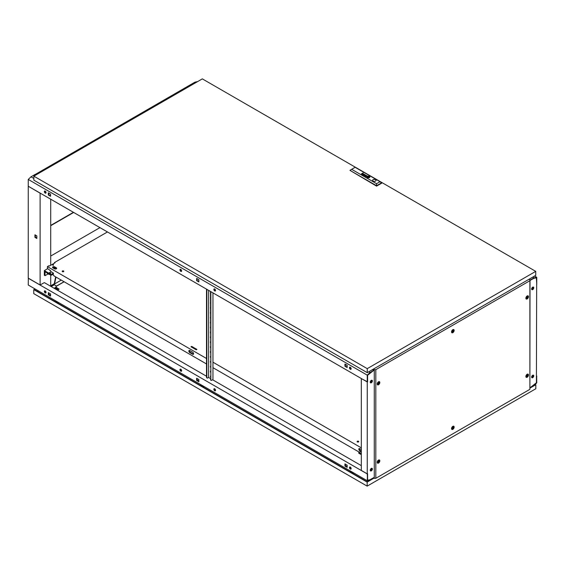 <?xml version="1.0" encoding="UTF-8"?>
<svg xmlns="http://www.w3.org/2000/svg" width="565" height="565" viewBox="0 0 565 565"><rect width="100%" height="100%" fill="white"/><g stroke="black" fill="none" stroke-linecap="round" stroke-linejoin="round"><path stroke-width="0.85" d="M61.26 280.106L50.709 286.194M55.645 276.857L54.339 283.319L54.678 283.517L55.984 277.055M54.678 283.517L50.709 285.805M28.25 186.33L28.25 278.121L40.115 284.972L40.115 193.181L28.335 186.281M35.115 174.536L190.885 84.503L191.733 84.99M40.115 284.972L40.539 284.824M50.709 286.293L50.709 275.049M50.709 265.303L50.709 199.198M34.931 237.371L34.931 234.786L36.824 235.888L36.824 238.465L34.931 237.371L35.355 237.131L35.355 235.033M36.824 237.978L35.355 237.131M35.962 174.924L35.115 174.437M370.273 470.426A1.441 0.833 120 0 0 371.403 468.604A1.441 0.833 120 0 0 371.382 468.378M532.922 375.139A1.441 0.833 -60 0 1 532.936 375.344A1.441 0.833 -60 0 1 531.63 377.222M531.644 377.321A1.561 0.897 120 0 0 533.021 375.294A1.561 0.897 120 0 0 533.007 375.118M370.421 470.8A1.497 0.862 120 0 0 371.473 470.228A1.561 0.897 120 0 0 371.996 468.851A1.561 0.897 120 0 0 371.827 468.265M370.287 470.518A1.561 0.897 120 0 0 371.488 468.555A1.561 0.897 120 0 0 371.466 468.336M531.63 289.153A1.441 0.833 120 0 0 532.936 287.267A1.441 0.833 120 0 0 532.922 287.069M531.644 289.245A1.561 0.897 120 0 0 533.021 287.218A1.561 0.897 120 0 0 533.007 287.041M371.382 380.302A1.441 0.833 -60 0 1 371.403 380.527A1.441 0.833 -60 0 1 370.273 382.35M371.827 380.189A1.561 0.897 -60 0 1 371.996 380.775A1.561 0.897 -60 0 1 371.473 382.152A1.497 0.862 120 0 0 372.038 380.754A1.497 0.862 120 0 0 371.876 380.196M370.287 382.441A1.561 0.897 120 0 0 371.488 380.485A1.561 0.897 120 0 0 371.466 380.259M531.623 377.081A1.497 0.862 -60 0 1 532.279 375.577A1.497 0.862 -60 0 1 533.431 375.174A1.497 0.862 -60 0 1 533.741 375.859A1.497 0.862 -60 0 1 533.085 377.364A1.497 0.862 -60 0 1 531.933 377.766A1.497 0.862 -60 0 1 531.623 377.081M531.849 377.639A1.561 0.897 -60 0 1 531.778 377.625A1.497 0.862 120 0 0 531.849 377.639A1.497 0.862 120 0 0 533.402 375.661A1.497 0.862 120 0 0 533.24 375.111M531.623 289.005A1.497 0.862 -60 0 1 532.279 287.5A1.497 0.862 -60 0 1 533.431 287.098A1.497 0.862 -60 0 1 533.741 287.783A1.497 0.862 -60 0 1 533.085 289.294A1.497 0.862 -60 0 1 531.933 289.69A1.497 0.862 -60 0 1 531.623 289.005M531.842 289.57A1.561 0.897 120 0 1 531.778 289.555A1.497 0.862 120 0 0 531.842 289.57A1.497 0.862 120 0 0 533.402 287.585A1.497 0.862 120 0 0 533.24 287.034M372.377 469.021A1.497 0.862 120 0 0 372.067 468.336A1.497 0.862 120 0 0 370.915 468.738A1.497 0.862 120 0 0 370.259 470.242A1.497 0.862 120 0 0 370.569 470.928A1.497 0.862 120 0 0 371.721 470.532A1.497 0.862 120 0 0 372.377 469.021M371.473 470.228A1.497 0.862 120 0 0 372.038 468.823A1.497 0.862 120 0 0 371.876 468.272M372.377 380.944A1.497 0.862 120 0 0 372.067 380.259A1.497 0.862 120 0 0 370.915 380.662A1.497 0.862 120 0 0 370.259 382.173A1.497 0.862 120 0 0 370.569 382.858A1.497 0.862 120 0 0 371.721 382.456A1.497 0.862 120 0 0 372.377 380.944M373.691 477.955L374.284 477.708M534.991 384.553L530.019 387.795L536.411 382.759L536.665 284.139M372.505 369.616L373.776 370.35L374.284 370.061M529.758 279.76L528.953 279.294M536.369 277.775L536.75 284.188M530.224 280.028L533.869 278.319L536.411 277.803M373.776 370.35L367.589 375.273L367.589 381.848L361.318 378.621L361.318 470.419L367.25 473.844L367.25 382.046M373.776 477.997L370.132 479.713L367.589 480.229L367.25 473.844M370.421 382.724A1.497 0.862 120 0 0 371.473 382.152M197.623 81.593L195.01 82.123L190.97 84.453L191.818 84.948M530.224 280.325L533.96 278.263L536.411 277.768L536.75 284.089L536.75 277.288L534.589 276.038M536.75 277.288L534.01 277.839L532.739 277.111M195.857 82.61L195.01 82.123M534.01 277.839L530.309 279.979L529.038 279.244M530.309 280.374L530.309 279.979M351.084 468.145A0.742 0.431 180 0 1 350.872 467.679M213.853 389.292A1.201 0.692 -120 0 0 214.375 390.5A1.201 0.692 -120 0 0 215.3 390.818A1.201 0.692 -120 0 0 215.548 390.267A1.201 0.692 -120 0 0 215.025 389.066A1.201 0.692 -120 0 0 214.1 388.741A1.201 0.692 -120 0 0 213.853 389.292M215.442 390.676A1.201 0.692 60 0 1 214.191 389.094A1.201 0.692 60 0 1 214.297 388.685M179.953 369.722A1.201 0.692 -120 0 0 180.475 370.923A1.201 0.692 -120 0 0 181.4 371.247A1.201 0.692 -120 0 0 181.648 370.697A1.201 0.692 -120 0 0 181.125 369.489A1.201 0.692 -120 0 0 180.2 369.171A1.201 0.692 -120 0 0 179.953 369.722M181.542 371.106A1.201 0.692 60 0 1 180.292 369.524A1.201 0.692 60 0 1 180.397 369.115M349.453 467.58A1.201 0.692 -120 0 0 349.975 468.788A1.201 0.692 -120 0 0 350.9 469.105A1.201 0.692 -120 0 0 351.148 468.555A1.201 0.692 -120 0 0 350.625 467.354A1.201 0.692 -120 0 0 349.7 467.029A1.201 0.692 -120 0 0 349.453 467.58M349.897 466.973A1.201 0.692 -120 0 0 349.791 467.382A1.201 0.692 -120 0 0 351.042 468.964M44.352 291.427A1.201 0.692 -120 0 0 44.875 292.635A1.201 0.692 -120 0 0 45.8 292.96A1.201 0.692 -120 0 0 46.048 292.409A1.201 0.692 -120 0 0 45.525 291.201A1.201 0.692 -120 0 0 44.6 290.883A1.201 0.692 -120 0 0 44.352 291.427M44.797 290.827A1.201 0.692 -120 0 0 44.692 291.236A1.201 0.692 -120 0 0 45.942 292.818M361.318 465.624L212.581 379.751M210.505 378.55L208.598 377.448M206.522 376.248L44.352 282.62L40.369 284.824M367.504 473.696L367.25 480.737L369.99 480.186L373.691 477.658L369.997 479.742M351.105 468.83L350.039 468.216M347.178 466.563L345.286 465.468M215.505 390.542L214.439 389.928M198.866 380.937L196.973 379.842M181.605 370.972L180.539 370.358M50.553 295.311L48.661 294.217M46.005 292.684L44.939 292.07M370.04 479.763L367.589 480.257L367.589 473.745M198.866 381.347L196.973 380.245L196.973 378.444M345.286 464.077L345.286 465.878L347.178 466.973M48.661 292.818L48.661 294.619L50.553 295.714M28.335 278.171L28.25 285.021L367.25 480.737M367.25 473.936L28.25 278.22M198.866 379.546L196.634 378.253L196.634 380.443L198.866 381.735L198.866 379.546M344.947 466.069L347.178 467.361L347.178 465.172L344.947 463.879L344.947 466.069L345.286 465.878M50.553 293.913L48.322 292.628L48.322 294.817L50.553 296.109L50.553 293.913M536.75 376.078L536.411 382.795L530.309 387.625L534.01 385.492L536.75 382.879L536.665 376.029M180.8 269.413A1.201 0.692 -120 0 0 180.2 269.35A1.201 0.692 -120 0 0 180.016 270.31A1.201 0.692 -120 0 0 180.8 271.37A1.201 0.692 -120 0 0 181.4 271.426A1.201 0.692 -120 0 0 181.584 270.466A1.201 0.692 -120 0 0 180.8 269.413L180.793 269.406M181.542 271.285A1.201 0.692 60 0 1 181.139 271.172A1.201 0.692 60 0 1 180.397 269.293M214.7 288.983A1.201 0.692 -120 0 0 214.1 288.92A1.201 0.692 -120 0 0 213.916 289.88A1.201 0.692 -120 0 0 214.7 290.94A1.201 0.692 -120 0 0 215.3 290.996A1.201 0.692 -120 0 0 215.484 290.036A1.201 0.692 -120 0 0 214.7 288.983L214.693 288.976M215.442 290.862A1.201 0.692 60 0 1 215.039 290.742A1.201 0.692 60 0 1 214.297 288.87M45.2 191.125A1.201 0.692 -120 0 0 44.6 191.062A1.201 0.692 -120 0 0 44.416 192.022A1.201 0.692 -120 0 0 45.2 193.082A1.201 0.692 -120 0 0 45.8 193.138A1.201 0.692 -120 0 0 45.984 192.178A1.201 0.692 -120 0 0 45.2 191.125L45.193 191.118M44.797 191.005A1.201 0.692 -120 0 0 45.539 192.884A1.201 0.692 -120 0 0 45.942 192.997M350.3 367.271A1.201 0.692 -120 0 0 349.7 367.208A1.201 0.692 -120 0 0 349.516 368.168A1.201 0.692 -120 0 0 350.3 369.227A1.201 0.692 -120 0 0 350.9 369.284A1.201 0.692 -120 0 0 351.084 368.324A1.201 0.692 -120 0 0 350.3 367.271L350.293 367.264M349.897 367.158A1.201 0.692 -120 0 0 350.639 369.03A1.201 0.692 -120 0 0 351.042 369.15M347.178 365.47L345.286 364.376M198.866 279.845L196.973 278.75M50.553 194.212L48.661 193.117M367.25 381.947L367.589 375.238L373.691 370.4L369.99 372.54L367.25 375.146L367.25 381.947L28.25 186.231L28.25 179.43L30.99 176.817L35.03 174.486L35.877 174.973M369.99 372.54L368.719 371.805M33.844 178.469L30.99 176.817M373.691 370.4L372.42 369.672M367.25 375.146L28.25 179.43M196.634 280.628L198.866 281.914L198.866 279.724L196.634 278.432L196.634 280.628L196.973 278.63M50.553 194.099L48.322 192.806L48.322 194.996L50.553 196.288L50.553 194.099M347.178 365.35L344.947 364.058L344.947 366.254L347.178 367.547L347.178 365.35M198.866 281.525L196.973 280.431M48.661 193.004L48.661 194.805L50.553 195.9M345.286 364.256L345.286 366.056L347.178 367.151M453.017 330.631A0.77 0.445 120 0 0 453.017 331.881A0.77 0.445 120 0 0 453.017 330.631M452.848 332.333A1.441 0.833 -60 0 1 452.127 332.404A1.441 0.833 -60 0 1 451.908 331.252A1.441 0.833 -60 0 1 452.848 329.988A1.441 0.833 -60 0 1 453.568 329.918A1.441 0.833 -60 0 1 453.787 331.069A1.441 0.833 -60 0 1 452.848 332.333M453.017 427.317A0.77 0.445 120 0 0 453.017 428.574A0.77 0.445 120 0 0 453.017 427.317M452.848 429.019A1.441 0.833 -60 0 1 452.127 429.089A1.441 0.833 -60 0 1 451.908 427.938A1.441 0.833 -60 0 1 452.848 426.674A1.441 0.833 -60 0 1 453.568 426.603A1.441 0.833 -60 0 1 453.787 427.754A1.441 0.833 -60 0 1 452.848 429.019M453.017 331.846A0.72 0.417 120 0 0 453.017 330.673A0.72 0.417 120 0 0 453.017 331.846M452.509 331.549A0.72 0.417 120 0 0 453.017 330.673M453.017 428.531A0.72 0.417 120 0 0 453.017 427.359A0.72 0.417 120 0 0 453.017 428.531M452.509 428.242A0.72 0.417 120 0 0 453.017 427.359M451.555 332.065A1.441 0.833 120 0 0 451.619 332.114L452.127 332.404M451.555 428.75A1.441 0.833 120 0 0 451.619 428.8L452.127 429.089M527.343 296.922A0.77 0.445 120 0 0 527.343 298.172A0.77 0.445 120 0 0 527.343 296.922M527.173 298.624A1.441 0.833 -60 0 1 526.453 298.694A1.441 0.833 -60 0 1 526.234 297.543A1.441 0.833 -60 0 1 527.173 296.272A1.441 0.833 -60 0 1 527.894 296.201A1.441 0.833 -60 0 1 528.113 297.352A1.441 0.833 -60 0 1 527.173 298.624M378.691 382.745A0.77 0.445 120 0 0 378.691 383.995A0.77 0.445 120 0 0 378.691 382.745M378.522 384.447A1.441 0.833 -60 0 1 377.801 384.518A1.441 0.833 -60 0 1 377.582 383.367A1.441 0.833 -60 0 1 378.522 382.095A1.441 0.833 -60 0 1 379.242 382.025A1.441 0.833 -60 0 1 379.461 383.176A1.441 0.833 -60 0 1 378.522 384.447M527.343 375.209A0.77 0.445 120 0 0 527.343 376.459A0.77 0.445 120 0 0 527.343 375.209M527.173 376.911A1.441 0.833 -60 0 1 526.453 376.982A1.441 0.833 -60 0 1 526.234 375.831A1.441 0.833 -60 0 1 527.173 374.56A1.441 0.833 -60 0 1 527.894 374.489A1.441 0.833 -60 0 1 528.113 375.64A1.441 0.833 -60 0 1 527.173 376.911M527.343 298.129A0.72 0.417 120 0 0 527.343 296.957A0.72 0.417 120 0 0 527.343 298.129M526.834 297.84A0.72 0.417 120 0 0 527.343 296.957M378.691 383.953A0.72 0.417 120 0 0 378.691 382.78A0.72 0.417 120 0 0 378.691 383.953M378.183 383.663A0.72 0.417 120 0 0 378.691 382.78M527.343 376.424A0.72 0.417 120 0 0 527.343 375.245A0.72 0.417 120 0 0 527.343 376.424M526.834 376.128A0.72 0.417 120 0 0 527.343 375.245M525.881 298.355A1.441 0.833 120 0 0 525.944 298.398L526.453 298.694M377.229 384.179A1.441 0.833 120 0 0 377.293 384.221L377.801 384.518M525.881 376.643A1.441 0.833 120 0 0 525.944 376.686L526.453 376.982M378.691 461.033A0.77 0.445 120 0 0 378.691 462.283A0.77 0.445 120 0 0 378.691 461.033M378.522 462.735A1.441 0.833 -60 0 1 377.801 462.806A1.441 0.833 -60 0 1 377.582 461.654A1.441 0.833 -60 0 1 378.522 460.383A1.441 0.833 -60 0 1 379.242 460.313A1.441 0.833 -60 0 1 379.461 461.464A1.441 0.833 -60 0 1 378.522 462.735M378.691 462.248A0.72 0.417 120 0 0 378.691 461.068A0.72 0.417 120 0 0 378.691 462.248M378.183 461.951A0.72 0.417 120 0 0 378.691 461.068M377.229 462.467A1.441 0.833 120 0 0 377.293 462.509L377.801 462.806M452.848 329.656A1.843 1.066 -60 0 1 453.391 329.48A1.843 1.066 -60 0 1 454.119 330.751A1.843 1.066 -60 0 1 452.848 332.665A1.843 1.066 -60 0 1 451.668 332.474A1.843 1.066 -60 0 1 452.848 329.656M452.848 426.342A1.843 1.066 -60 0 1 453.391 426.165A1.843 1.066 -60 0 1 454.119 427.437A1.843 1.066 -60 0 1 452.848 429.351A1.843 1.066 -60 0 1 451.668 429.16A1.843 1.066 -60 0 1 452.848 426.342M527.173 295.947A1.843 1.066 -60 0 1 527.717 295.77A1.843 1.066 -60 0 1 528.445 297.035A1.843 1.066 -60 0 1 527.173 298.949A1.843 1.066 -60 0 1 525.994 298.758A1.843 1.066 -60 0 1 527.173 295.947M378.522 381.77A1.843 1.066 -60 0 1 379.066 381.594A1.843 1.066 -60 0 1 379.793 382.858A1.843 1.066 -60 0 1 378.522 384.772A1.843 1.066 -60 0 1 377.342 384.581A1.843 1.066 -60 0 1 378.522 381.77M527.173 374.235A1.843 1.066 -60 0 1 527.717 374.058A1.843 1.066 -60 0 1 528.445 375.322A1.843 1.066 -60 0 1 527.173 377.236A1.843 1.066 -60 0 1 525.994 377.053A1.843 1.066 -60 0 1 527.173 374.235M378.522 460.058A1.843 1.066 -60 0 1 379.066 459.882A1.843 1.066 -60 0 1 379.793 461.146A1.843 1.066 -60 0 1 378.522 463.06A1.843 1.066 -60 0 1 377.342 462.876A1.843 1.066 -60 0 1 378.522 460.058M453.568 329.918L453.059 329.621A1.441 0.833 120 0 0 452.982 329.586M453.568 426.603L453.059 426.307A1.441 0.833 120 0 0 452.982 426.271M527.894 296.201L527.385 295.912A1.441 0.833 120 0 0 527.307 295.876M379.242 382.025L378.734 381.735A1.441 0.833 120 0 0 378.656 381.7M527.894 374.489L527.385 374.2A1.441 0.833 120 0 0 527.307 374.164M379.242 460.313L378.734 460.023A1.441 0.833 120 0 0 378.656 459.988M374.094 369.75L373.437 369.376L374.242 369.545L374.094 370.174M374.094 477.82L374.284 478.371L375.81 478.294L529.885 389.341L530.019 279.83L528.868 279.343M374.094 369.63L375.81 369.665L529.885 280.713L529.885 389.341M529.885 280.713L530.019 279.83M374.284 369.743L374.284 478.371M375.81 369.665L375.81 478.294M35.242 289.054L34.267 289.619L367.165 481.818L374.094 478.082L367.165 482.107L33.759 289.619L34.988 288.913M201.267 385.966A0.72 0.417 0 0 0 201.267 385.98L201.267 384.913M55.751 301.95A0.72 0.417 0 0 0 55.751 301.971L55.751 300.898M351.02 471.372L351.02 472.425A0.72 0.417 0 0 0 351.02 472.439M202.849 385.824A0.897 0.516 180 0 1 201.352 386.036A0.897 0.516 180 0 1 201.091 385.669A0.897 0.516 180 0 1 201.267 385.358M201.112 384.822A1.716 0.989 0 0 0 200.377 385.33A1.716 0.989 0 0 0 200.307 385.478L200.377 385.33M57.333 301.809A0.897 0.516 180 0 1 55.836 302.021A0.897 0.516 180 0 1 55.575 301.654A0.897 0.516 180 0 1 55.751 301.343M352.602 472.284A0.897 0.516 180 0 1 351.105 472.495A0.897 0.516 180 0 1 350.844 472.128A0.897 0.516 180 0 1 351.02 471.817M55.596 300.806A1.716 0.989 0 0 0 54.862 301.315A1.716 0.989 0 0 0 54.791 301.47M350.865 471.281A1.716 0.989 0 0 0 350.131 471.789A1.716 0.989 0 0 0 350.06 471.937M56.768 288.03A0.735 0.424 180 0 1 55.328 288.03M55.54 288.009A0.72 0.417 180 0 1 56.556 287.416A0.72 0.417 180 0 1 55.54 288.009M535.182 384.377L535.818 384.737L535.818 388.755L367.165 486.126L33.759 293.63L33.759 289.619M204.014 386.495A2.069 1.194 180 0 1 203.266 387.195M57.249 288.016L59.099 289.082L57.658 290.304M37.488 291.476L38.462 290.919M353.768 472.954A2.069 1.194 180 0 1 353.019 473.654M58.499 302.48A2.069 1.194 180 0 1 57.75 303.179M56.641 287.479L57.383 288.312L57.383 289.485L56.811 289.817M57.383 288.312L56.408 288.877L55.066 288.666L54.713 287.896L54.713 288.602A0.84 0.487 180 0 1 54.713 288.588M54.713 288.094L54.268 288.348M59.099 289.082L57.319 290.106M56.048 287.295L56.048 285.756L54.353 284.774L51.217 286.589M535.818 384.737L530.019 388.091M367.165 486.126L367.165 482.107M54.713 287.896L55.737 287.338M56.408 288.877L56.408 289.584M352.066 473.103A1.716 0.989 0 0 0 353.217 472.637M56.797 302.628A1.716 0.989 0 0 0 57.948 302.162M202.312 386.644A1.716 0.989 0 0 0 203.464 386.178M73.422 212.313L50.709 225.421M50.709 256.051L99.949 227.624M73.676 212.454L50.709 225.718M210.505 376.481L210.42 376.106M210.505 377.032L210.505 376.156M210.505 371.586L210.42 371.212M210.505 372.137L210.505 371.262M210.505 366.692L210.42 366.318M210.505 367.243L210.505 366.367M210.505 361.798L210.42 361.43M210.505 362.349L210.505 361.473M210.505 356.903L210.42 356.536M210.505 357.461L210.505 356.586M210.505 352.016L210.42 351.642M210.505 352.567L210.505 351.691M210.505 347.122L210.42 346.748M210.505 347.673L210.505 346.797M210.505 342.228L210.42 341.853M210.505 342.778L210.505 341.903M210.505 337.333L210.42 336.966M210.505 337.884L210.505 337.008M210.505 332.439L210.42 332.072M210.505 332.99L210.505 332.121M210.505 327.545L210.42 327.177M210.505 328.103L210.505 327.227M210.505 322.657L210.42 322.283M210.505 323.208L210.505 322.332M210.505 317.763L210.42 317.389M210.505 318.314L210.505 317.438M210.505 312.869L210.42 312.494M210.505 313.42L210.505 312.544M210.505 307.974L210.42 307.607M210.505 308.525L210.505 307.65M210.505 303.08L210.42 302.713M210.505 303.638L210.505 302.762M210.505 298.186L210.42 297.819M210.505 298.744L210.505 297.868M210.505 293.299L210.42 292.924M210.505 293.849L210.505 292.974M210.844 291.646L210.844 379.772A1.201 0.692 120 0 0 211.091 380.323A1.201 0.692 120 0 0 211.691 380.266L212.624 379.772M206.861 289.351L206.861 377.477A1.201 0.692 120 0 0 207.108 378.02A1.201 0.692 120 0 0 207.708 377.964L208.64 377.427L208.64 290.375M212.963 292.875L212.963 379.97M206.967 377.879A1.201 0.692 -60 0 1 206.769 377.83A1.201 0.692 -60 0 1 206.522 377.279L206.861 377.477M206.522 289.153L206.522 377.279M210.505 291.455L210.844 379.772M210.95 380.181A1.201 0.692 -60 0 1 210.752 380.125A1.201 0.692 -60 0 1 210.505 379.581M358.563 441.887A0.812 0.473 0 0 0 357.292 441.887M358.507 441.265A0.812 0.473 0 0 0 357.348 441.929A0.812 0.473 0 0 0 358.507 441.265M63.633 271.617A0.812 0.473 0 0 0 62.362 271.617M63.577 270.988A0.812 0.473 0 0 0 62.418 271.652A0.812 0.473 0 0 0 63.577 270.988M53.435 265.253L52.898 265.253M53.576 264.724L52.594 264.957L53.576 264.724M55.13 267.704A1.201 0.692 120 0 0 55.278 267.859L54.77 267.563A1.201 0.692 -60 0 1 54.621 267.415M107.449 231.954L54.523 262.513L54.523 263.099M359.389 448.525A1.257 0.727 -120 0 0 360.216 450.404L361.318 451.04M193.534 354.107A1.257 0.727 60 0 1 193.216 353.987L190.25 352.278A1.257 0.727 60 0 1 189.423 350.399M50.624 271.278L50.624 270.79L47.404 268.432L47.404 266.623L206.522 358.485M212.963 362.207L361.318 447.861M206.522 363.966L53.844 275.819L53.844 275.325L52.46 274.526M359.248 452.148L212.963 367.688M361.318 449.57L359.707 448.645A1.257 0.727 -120 0 0 359.079 448.582A1.257 0.727 -120 0 0 358.888 449.592A1.257 0.727 -120 0 0 359.707 450.701L360.731 451.287M189.741 350.512L192.707 352.228A1.257 0.727 60 0 1 193.527 353.337A1.257 0.727 60 0 1 193.336 354.34A1.257 0.727 60 0 1 192.707 354.283L189.741 352.567A1.257 0.727 60 0 1 188.922 351.458A1.257 0.727 60 0 1 189.113 350.448A1.257 0.727 60 0 1 189.741 350.512M56.564 268.601A1.257 0.727 0 0 0 56.302 268.382L54.692 267.457A1.257 0.727 0 0 0 52.651 267.676M191.479 347.065L196.394 349.707M47.404 266.623L48.929 265.741L49.438 266.037L55.031 262.803L54.523 262.513M54.692 266.871A1.257 0.727 0 0 0 53.322 266.708A1.257 0.727 0 0 0 52.545 267.379A1.257 0.727 0 0 0 52.912 267.895L54.523 268.827A1.257 0.727 0 0 0 55.893 268.982A1.257 0.727 0 0 0 56.669 268.311A1.257 0.727 0 0 0 56.302 267.796L54.692 266.871L54.692 267.457M191.648 346.38L196.903 349.41L196.225 349.806L190.97 346.769L191.648 346.38L191.648 346.966M361.318 453.483A0.777 0.452 180 0 1 361.318 452.629M361.318 454.67L358.775 453.201L358.775 452.417L361.318 451.202M358.775 452.417L361.318 453.886M50.582 273.213A0.777 0.452 180 0 1 49.48 272.577A0.777 0.452 180 0 1 50.582 273.213M50.624 270.889L50.285 271.087L53.421 273.192L53.421 273.969L51.133 275.296L45.031 271.772L45.031 275.685L44.352 275.296L44.352 270.593L47.693 268.665M48.039 273.947L45.031 275.685M47.008 272.909L47.531 273.658L49.268 274.216M55.547 269.032L52.863 267.485M53.421 273.192L51.133 274.512L44.352 270.593M51.133 274.512L51.133 275.296M49.649 273.291A0.777 0.452 180 0 1 50.412 273.291M48.364 273.693L48.887 274.435M365.654 176.478A0.946 0.544 0 0 0 365.732 176.52L366.134 176.118A1.052 0.607 180 0 1 366.205 176.139L366.268 176.153A2.995 1.73 180 0 1 366.325 176.174L366.431 176.118A2.175 1.257 0 0 0 366.282 176.061A0.812 0.473 0 0 0 366.155 176.019L365.541 176.4A0.614 0.36 0 0 0 365.654 176.478M362.991 174.825L363.352 174.493A0.862 0.501 180 0 1 363.486 174.536L363.592 174.479A2.712 1.568 0 0 0 363.429 174.416A0.636 0.367 0 0 0 363.224 174.366L362.73 174.783A0.742 0.424 0 0 0 362.892 174.882L362.864 174.677M363.295 175.094L363.457 175.051A0.777 0.452 180 0 1 363.493 175.03L364.171 174.649A0.84 0.48 0 0 0 364.227 174.606A12.684 7.324 0 0 0 364.291 174.564L364.326 174.543A2.034 1.172 0 0 0 364.347 174.514L364.27 174.26A4.654 2.684 0 0 0 364.234 174.232L364.171 174.197A1.398 0.805 0 0 0 364.065 174.147A0.671 0.388 0 0 0 363.789 174.077L363.33 174.175L363.931 174.204A0.72 0.417 180 0 1 364.072 174.267L364.1 174.521A1.116 0.643 180 0 1 364.037 174.564L363.698 174.627A2.429 1.398 180 0 1 363.818 174.684L363.606 174.811A0.706 0.403 180 0 1 363.542 174.846L363.203 174.959A0.692 0.403 0 0 0 363.337 174.966L363.295 175.094M367.695 177.177L367.702 177.177A1.307 0.756 0 0 0 367.857 177.255L367.985 177.177A12.183 7.034 180 0 1 367.857 177.12A1.222 0.706 180 0 1 367.773 177.078L367.773 177.014A1.116 0.643 180 0 1 367.822 176.951A1.872 1.081 180 0 1 367.935 176.838A13.602 7.854 180 0 1 368.069 176.725A2.373 1.37 180 0 1 368.203 176.626A1.102 0.636 180 0 1 368.239 176.605L368.415 176.626A2.514 1.455 180 0 1 368.747 176.739L368.867 176.668A1.321 0.763 0 0 0 368.712 176.619A8.489 4.901 0 0 0 368.55 176.577A0.975 0.565 0 0 0 368.316 176.534L368.069 176.562A1.886 1.088 0 0 0 367.97 176.626A1.257 0.727 0 0 0 367.907 176.683A3.468 2.006 0 0 0 367.78 176.817A1.554 0.897 0 0 0 367.667 176.979A0.763 0.445 0 0 0 367.638 177.078L367.695 177.177M367.54 177.375A0.685 0.396 0 0 0 367.596 177.403L367.723 177.325A1.003 0.579 180 0 1 367.624 177.283L367.497 177.128A1.215 0.699 180 0 1 367.497 177.078A1.215 0.699 180 0 1 367.518 176.944A1.413 0.819 180 0 1 367.631 176.753A2.437 1.405 180 0 1 367.766 176.612A1.059 0.614 180 0 1 367.879 176.527L368.175 176.45A0.636 0.367 180 0 1 368.352 176.45A2.288 1.321 180 0 1 368.634 176.492A1.123 0.65 180 0 1 368.818 176.534A3.948 2.281 180 0 1 369.009 176.591L369.143 176.513A1.476 0.855 0 0 0 368.55 176.365A1.342 0.777 0 0 0 368.069 176.365A0.643 0.367 0 0 0 367.596 176.562A1.688 0.975 0 0 0 367.398 176.788A1.384 0.798 0 0 0 367.328 177.007A1.13 0.65 0 0 0 367.328 177.036A1.13 0.65 0 0 0 367.363 177.191A0.685 0.396 0 0 0 367.54 177.375M367.469 177.481A1.045 0.607 180 0 1 367.462 177.474A1.045 0.607 180 0 1 367.172 177.17A1.455 0.84 180 0 1 367.151 177.007A1.455 0.84 180 0 1 367.193 176.803A1.434 0.826 180 0 1 367.511 176.45A1.024 0.593 180 0 1 368.02 176.273A1.377 0.798 180 0 1 368.564 176.259A1.483 0.855 180 0 1 368.924 176.315A1.413 0.819 180 0 1 369.277 176.435L369.404 176.358A1.455 0.84 0 0 0 367.829 176.209A1.455 0.84 0 0 0 366.953 176.979A1.455 0.84 0 0 0 367.342 177.551L367.469 177.481A1.045 0.607 180 0 1 367.172 177.149A1.455 0.84 180 0 1 367.151 177.022A1.455 0.84 180 0 1 367.151 177.014L367.151 177.007M375.548 179.677A1.737 1.003 0 0 0 373.656 179.458A1.737 1.003 0 0 0 372.582 180.39A1.737 1.003 0 0 0 373.091 181.097A1.737 1.003 0 0 0 374.983 181.316A1.737 1.003 0 0 0 376.057 180.39A1.737 1.003 0 0 0 375.548 179.677M376.057 180.405A1.737 1.003 0 0 0 375.548 179.719A1.737 1.003 0 0 0 373.67 179.493A1.737 1.003 0 0 0 372.582 180.405M33.844 176.153L367.25 368.641L535.733 271.37L202.327 78.874L33.844 176.153L33.844 180.164L367.25 372.653L367.25 368.641M367.25 372.653L535.733 275.381L535.733 271.37M380.033 181.69L381.728 183.159L376.573 186.132L349.961 170.369L351.656 169.302L376.573 183.689L380.033 181.69L355.117 167.304L351.656 169.302M366.099 176.605A1.017 0.586 0 0 0 366.177 176.605A0.692 0.396 0 0 0 366.113 176.64L367.024 176.273A1.292 0.742 0 0 0 367.137 176.202L367.215 176.012A0.614 0.353 0 0 0 366.72 175.729L366.311 175.899A0.869 0.501 180 0 1 366.374 175.863L366.826 175.863A0.883 0.509 180 0 1 366.946 175.934L366.925 176.167A2.882 1.667 180 0 1 366.869 176.202L366.445 176.45A1.017 0.586 180 0 1 366.388 176.478L366.099 176.605M364.185 175.397L364.75 174.557L363.916 175.454L365.393 175.143L364.82 175.969L366.374 175.496L364.941 175.828L365.513 175.002L364.185 175.397L365.647 175.094M364.383 174.437L364.333 174.338A1.836 1.059 0 0 0 364.305 174.31A1.836 1.059 0 0 0 364.305 174.288L364.27 174.274A4.654 2.684 0 0 0 364.234 174.253L364.171 174.218A1.398 0.805 0 0 0 364.065 174.168A0.671 0.388 0 0 0 363.789 174.098L363.344 174.182M361.31 173.949L362.285 173.547A3.171 1.829 180 0 1 362.313 173.533L362.688 173.504A0.692 0.403 180 0 1 362.765 173.526L362.885 173.575A0.664 0.381 180 0 1 362.928 173.603L362.942 173.851A0.89 0.516 180 0 1 362.857 173.907L362.052 174.373L362.998 173.992A1.074 0.622 0 0 0 363.041 173.971A4.555 2.627 0 0 0 363.097 173.928L363.147 173.886A0.664 0.381 0 0 0 363.196 173.836L363.02 173.526A0.968 0.558 0 0 0 362.808 173.448L362.709 173.434A2.415 1.391 0 0 0 362.624 173.42L361.31 173.949L363.111 172.904M363.013 173.759L362.942 173.872A0.89 0.516 180 0 1 362.857 173.928L362.066 174.387M368.408 176.683L367.9 176.979L368.924 176.979L367.914 176.986M369.355 176.478A0.932 0.537 180 0 1 369.581 176.668A1.335 0.77 180 0 1 369.672 176.909A1.349 0.777 180 0 1 369.68 176.958A1.349 0.777 180 0 1 369.595 177.226A1.603 0.925 180 0 1 369.355 177.474A0.989 0.572 180 0 1 369.023 177.629A1.187 0.685 180 0 1 368.5 177.707A1.518 0.876 180 0 1 368.013 177.664A1.405 0.812 180 0 1 367.547 177.516L367.42 177.594A1.455 0.84 0 0 0 368.994 177.749A1.455 0.84 0 0 0 369.87 176.979A1.455 0.84 0 0 0 369.475 176.407L369.475 176.407A1.455 0.84 0 0 1 369.87 176.986M369.1 176.626A0.699 0.403 180 0 1 369.22 176.69L369.319 176.803A0.735 0.424 180 0 1 369.326 176.88L369.326 176.88A0.918 0.53 180 0 1 369.326 176.93A1.201 0.692 180 0 1 369.312 176.986A1.37 0.791 180 0 1 369.277 177.064A1.794 1.038 180 0 1 369.213 177.177A1.624 0.939 180 0 1 369.044 177.346A3.143 1.815 180 0 1 368.98 177.403L368.768 177.488A0.713 0.41 180 0 1 368.422 177.495A3.786 2.182 180 0 1 368.281 177.481A1.081 0.622 180 0 1 368.09 177.445A12.013 6.935 180 0 1 367.956 177.41A0.982 0.565 180 0 1 367.815 177.368L367.681 177.445A1.688 0.975 0 0 0 368.112 177.565A1.349 0.777 0 0 0 368.599 177.601A0.883 0.509 0 0 0 368.938 177.551L369.129 177.459A1.914 1.102 0 0 0 369.284 177.339A1.236 0.713 0 0 0 369.439 177.135A2.394 1.384 0 0 0 369.489 176.979A0.932 0.537 0 0 0 369.496 176.909A0.932 0.537 0 0 0 369.461 176.767A0.89 0.509 0 0 0 369.39 176.661L369.333 176.612A0.876 0.501 0 0 0 369.227 176.548L369.1 176.626M368.846 176.683A1.321 0.763 0 0 0 368.712 176.64A8.489 4.901 0 0 0 368.55 176.598A0.975 0.565 0 0 0 368.316 176.555L368.048 176.591A1.886 1.088 0 0 0 367.97 176.647A1.257 0.727 0 0 0 367.907 176.704A3.468 2.006 0 0 0 367.78 176.838A1.554 0.897 0 0 0 367.667 176.993A0.763 0.445 0 0 0 367.638 177.099L367.638 177.078M368.832 176.774A59.346 34.267 180 0 1 368.966 176.831A1.088 0.629 180 0 1 369.051 176.873L369.051 176.944A1.307 0.756 180 0 1 369.03 176.972A0.664 0.388 180 0 1 369.002 177.007A5.876 3.39 180 0 1 368.945 177.064A1.808 1.045 180 0 1 368.86 177.135A53.576 30.927 180 0 1 368.747 177.226A2.281 1.321 180 0 1 368.606 177.332L368.429 177.339A1.787 1.031 180 0 1 368.253 177.283A3.482 2.006 180 0 1 368.076 177.212L367.949 177.283A2.345 1.356 0 0 0 368.189 177.361A1.808 1.045 0 0 0 368.309 177.389A1.384 0.798 0 0 0 368.444 177.41A6.151 3.552 0 0 0 368.542 177.424L368.754 177.396A1.547 0.897 0 0 0 368.832 177.339A1.307 0.756 0 0 0 368.938 177.248A9.711 5.608 0 0 0 369.023 177.163A1.172 0.678 0 0 0 369.079 177.092A3.673 2.119 0 0 0 369.143 177L369.164 176.958A1.413 0.819 0 0 0 369.185 176.894L369.1 176.76A10.057 5.805 0 0 0 368.966 176.704L368.966 176.704M369.065 176.916L369.051 176.965A1.307 0.756 180 0 1 369.03 176.993A0.664 0.388 180 0 1 369.002 177.029A5.876 3.39 180 0 1 368.945 177.078A1.808 1.045 180 0 1 368.86 177.156A53.576 30.927 180 0 1 368.747 177.248A2.281 1.321 180 0 1 368.606 177.354L368.429 177.354A1.787 1.031 180 0 1 368.253 177.297A3.482 2.006 180 0 1 368.076 177.233L367.97 177.29M381.728 182.756L376.573 185.73L349.961 170.369M376.573 186.132L376.573 183.689M369.383 176.372A1.455 0.84 0 0 0 367.829 176.224A1.455 0.84 0 0 0 366.953 176.986M369.122 176.52A1.476 0.855 0 0 0 368.55 176.386A1.342 0.777 0 0 0 368.069 176.386A0.643 0.367 0 0 0 367.596 176.584A1.688 0.975 0 0 0 367.398 176.81A1.384 0.798 0 0 0 367.328 177.029A1.13 0.65 0 0 0 367.328 177.05M369.496 176.916A0.932 0.537 0 0 0 369.461 176.781A0.89 0.509 0 0 0 369.39 176.675L369.333 176.633A0.876 0.501 0 0 0 369.227 176.57L369.115 176.633M369.326 176.951L369.326 176.88A0.918 0.53 180 0 1 369.326 176.901A0.918 0.53 180 0 1 369.326 176.951A1.201 0.692 180 0 1 369.312 177A1.37 0.791 180 0 1 369.277 177.085A1.794 1.038 180 0 1 369.213 177.191A1.624 0.939 180 0 1 369.044 177.368A3.143 1.815 180 0 1 368.98 177.424L368.768 177.509A0.713 0.41 180 0 1 368.422 177.516A3.786 2.182 180 0 1 368.281 177.502A1.081 0.622 180 0 1 368.09 177.467A12.013 6.935 180 0 1 367.956 177.431A0.982 0.565 180 0 1 367.815 177.382L367.702 177.452M369.68 176.972L369.68 176.958A1.349 0.777 180 0 1 369.68 176.972A1.349 0.777 180 0 1 369.595 177.241A1.603 0.925 180 0 1 369.355 177.495A0.989 0.572 180 0 1 369.023 177.65A1.187 0.685 180 0 1 368.5 177.728A1.518 0.876 180 0 1 368.013 177.685A1.405 0.812 180 0 1 367.547 177.537L367.441 177.601M368.91 176.986L368.408 176.697M363.224 173.773L363.02 173.547A0.968 0.558 0 0 0 362.808 173.469L362.709 173.448A2.415 1.391 0 0 0 362.624 173.441M363.818 174.705L363.606 174.832A0.706 0.403 180 0 1 363.542 174.86L363.005 174.924M364.185 174.43L364.1 174.543A1.116 0.643 180 0 1 364.037 174.585L363.599 174.585M363.57 174.493A2.712 1.568 0 0 0 363.429 174.437A0.636 0.367 0 0 0 363.224 174.387L362.779 174.479M366.353 175.503L364.941 175.828M365.393 175.164L364.679 175.892M364.898 174.663L363.931 175.461M366.657 176.322L366.445 176.45A1.017 0.586 180 0 1 366.388 176.499L365.845 176.562M367.024 176.047L366.925 176.188A2.882 1.667 180 0 1 366.869 176.224L366.438 176.224M367.222 176.075L367.215 176.033A0.614 0.353 0 0 0 366.72 175.75L366.184 175.821M366.41 176.132A2.175 1.257 0 0 0 366.282 176.075A0.812 0.473 0 0 0 366.155 176.04L365.491 176.294M56.048 286.328L64.043 281.709M359.707 450.701L360.216 450.404M56.302 267.796L56.302 268.382M193.216 353.987L192.707 354.283M190.25 352.278L189.741 352.567M64.156 281.773L56.048 286.455M55.328 287.712L55.328 288.178M56.768 287.712L56.768 288.178"/></g></svg>
